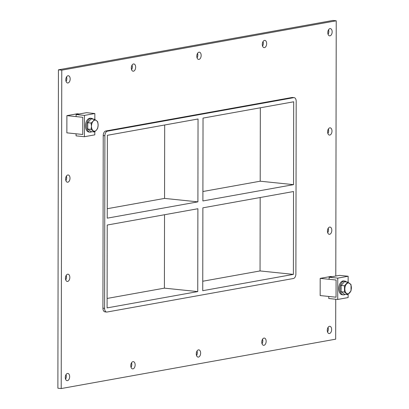 <?xml version="1.0" encoding="UTF-8"?>
<svg xmlns="http://www.w3.org/2000/svg" width="409" height="409" viewBox="0 0 409 409"><rect width="100%" height="100%" fill="white"/><g stroke="black" fill="none" stroke-linecap="round" stroke-linejoin="round"><path stroke-width="0.61" d="M67.981 82.976A3.645 2.163 -84.1 0 1 67.613 82.986A3.645 2.163 -84.1 0 1 65.839 79.142A3.645 2.163 -84.1 0 1 68.364 75.737A3.645 2.163 -84.1 0 1 70.164 79.28A3.645 2.163 -84.1 0 1 67.981 82.976M66.084 81.483A3.645 2.163 95.9 0 0 66.555 76.902M132.961 368.872A3.645 2.163 -84.1 0 1 132.588 368.887A3.645 2.163 -84.1 0 1 130.814 365.038A3.645 2.163 -84.1 0 1 133.339 361.638A3.645 2.163 -84.1 0 1 135.139 365.176A3.645 2.163 -84.1 0 1 132.961 368.872M131.059 367.379A3.645 2.163 95.9 0 0 131.534 362.798M133.477 71.192A3.645 2.163 -84.1 0 1 133.109 71.207A3.645 2.163 -84.1 0 1 131.335 67.357A3.645 2.163 -84.1 0 1 133.861 63.957A3.645 2.163 -84.1 0 1 135.66 67.495A3.645 2.163 -84.1 0 1 133.477 71.192M131.58 69.699A3.645 2.163 95.9 0 0 132.056 65.118M198.457 357.088A3.645 2.163 -84.1 0 1 198.089 357.103A3.645 2.163 -84.1 0 1 196.31 353.258A3.645 2.163 -84.1 0 1 198.835 349.853A3.645 2.163 -84.1 0 1 200.635 353.391A3.645 2.163 -84.1 0 1 198.457 357.088M196.56 355.595A3.645 2.163 95.9 0 0 197.031 351.014M198.973 59.407A3.645 2.163 -84.1 0 1 198.605 59.423A3.645 2.163 -84.1 0 1 196.831 55.573A3.645 2.163 -84.1 0 1 199.357 52.173A3.645 2.163 -84.1 0 1 201.156 55.711A3.645 2.163 -84.1 0 1 198.973 59.407M197.077 57.914A3.645 2.163 95.9 0 0 197.552 53.334M263.953 345.303A3.645 2.163 -84.1 0 1 263.585 345.319A3.645 2.163 -84.1 0 1 261.811 341.474A3.645 2.163 -84.1 0 1 264.337 338.069A3.645 2.163 -84.1 0 1 266.136 341.612A3.645 2.163 -84.1 0 1 263.953 345.303M262.057 343.816A3.645 2.163 95.9 0 0 262.527 339.235M264.475 47.623A3.645 2.163 -84.1 0 1 264.107 47.638A3.645 2.163 -84.1 0 1 262.327 43.794A3.645 2.163 -84.1 0 1 264.853 40.389A3.645 2.163 -84.1 0 1 266.653 43.927A3.645 2.163 -84.1 0 1 264.475 47.623M262.573 46.13A3.645 2.163 95.9 0 0 263.048 41.554M329.797 135.067A3.645 2.163 -84.1 0 1 329.429 135.082A3.645 2.163 -84.1 0 1 327.655 131.238A3.645 2.163 -84.1 0 1 330.181 127.833A3.645 2.163 -84.1 0 1 331.98 131.371A3.645 2.163 -84.1 0 1 329.797 135.067M327.9 133.574A3.645 2.163 95.9 0 0 328.371 128.999M67.807 182.199A3.645 2.163 -84.1 0 1 67.439 182.215A3.645 2.163 -84.1 0 1 65.665 178.37A3.645 2.163 -84.1 0 1 68.191 174.965A3.645 2.163 -84.1 0 1 69.99 178.503A3.645 2.163 -84.1 0 1 67.807 182.199M65.91 180.706A3.645 2.163 95.9 0 0 66.386 176.126M329.623 234.296A3.645 2.163 -84.1 0 1 329.255 234.311A3.645 2.163 -84.1 0 1 327.481 230.461A3.645 2.163 -84.1 0 1 330.007 227.061A3.645 2.163 -84.1 0 1 331.806 230.599A3.645 2.163 -84.1 0 1 329.623 234.296M327.727 232.803A3.645 2.163 95.9 0 0 328.202 228.222M67.633 281.428A3.645 2.163 -84.1 0 1 67.265 281.443A3.645 2.163 -84.1 0 1 65.491 277.593A3.645 2.163 -84.1 0 1 68.017 274.194A3.645 2.163 -84.1 0 1 69.816 277.731A3.645 2.163 -84.1 0 1 67.633 281.428M65.737 279.935A3.645 2.163 95.9 0 0 66.212 275.354M67.459 380.656A3.645 2.163 -84.1 0 1 67.091 380.667A3.645 2.163 -84.1 0 1 65.317 376.822A3.645 2.163 -84.1 0 1 67.843 373.422A3.645 2.163 -84.1 0 1 69.642 376.96A3.645 2.163 -84.1 0 1 67.459 380.656M65.563 379.163A3.645 2.163 95.9 0 0 66.038 374.583M329.971 35.844A3.645 2.163 -84.1 0 1 329.603 35.854A3.645 2.163 -84.1 0 1 327.824 32.009A3.645 2.163 -84.1 0 1 330.349 28.61A3.645 2.163 -84.1 0 1 332.149 32.147A3.645 2.163 -84.1 0 1 329.971 35.844M328.074 34.351A3.645 2.163 95.9 0 0 328.545 29.77M329.45 333.524A3.645 2.163 -84.1 0 1 329.081 333.539A3.645 2.163 -84.1 0 1 327.307 329.69A3.645 2.163 -84.1 0 1 329.833 326.29A3.645 2.163 -84.1 0 1 331.633 329.828A3.645 2.163 -84.1 0 1 329.45 333.524M327.553 332.031A3.645 2.163 95.9 0 0 328.028 327.451M197.741 291.591L107.086 307.9L107.23 225.042L197.89 208.733L197.741 291.591L164.403 288.146L164.53 214.735M197.9 201.857L198.043 118.993L107.388 135.302L107.245 218.166L197.9 201.857L164.556 198.406L164.684 124.996M293.391 274.388L293.534 191.524L202.879 207.833L202.736 290.697L293.391 274.388L260.047 270.937L260.175 197.527M293.544 184.648L293.693 101.79L203.033 118.099L202.89 200.957L293.544 184.648L260.206 181.202L260.334 107.787M107.102 298.452L164.403 288.146M202.752 281.244L260.047 270.937M107.26 208.713L164.556 198.406M202.905 191.509L260.206 181.202M335.748 299.24L335.677 339.173L61.212 388.55L57.879 388.207L58.431 69.827L332.9 20.45L336.234 20.793L335.789 276.034M61.212 388.55L61.769 70.169L336.234 20.793M292.031 97.49L293.698 97.664A4.167 2.469 -84.1 0 1 294.122 97.644L292.45 97.475A4.167 2.469 95.9 0 0 292.031 97.49L105.727 131.008A4.167 2.469 95.9 0 0 103.226 135.578L102.925 308.176A4.167 2.469 95.9 0 0 104.99 311.873L106.657 312.047A4.167 2.469 -84.1 0 1 104.592 308.35L102.925 308.176M61.769 70.169L58.431 69.827M294.122 97.644A4.167 2.469 -84.1 0 1 296.188 101.34L295.886 273.938A4.167 2.469 -84.1 0 1 293.381 278.514L107.081 312.026A4.167 2.469 -84.1 0 1 106.657 312.047M103.226 135.578L104.893 135.752L104.592 308.35M104.893 135.752A4.167 2.469 -84.1 0 1 107.393 131.177L105.727 131.008M293.698 97.664L107.393 131.177M337.722 299.444L337.757 278.125L329.122 277.23L329.117 279.296L336.086 280.017L336.055 297.205L328.764 296.453L328.759 298.514L337.722 299.444L348.115 297.573L348.12 294.296M337.757 278.125L348.151 276.254L348.141 282.317M329.122 277.23L339.521 275.364L348.151 276.254M76.115 114.54L76.11 116.606L82.776 117.296L82.746 134.484L76.079 133.799L76.074 135.86L84.412 136.724L84.448 115.404L76.115 114.54L86.509 112.674L94.847 113.533L84.448 115.404M94.847 113.533L94.837 119.515M94.811 131.647L94.806 134.852L84.412 136.724M346.51 281.965A6.943 4.121 95.9 0 0 344.761 281.06A6.943 4.121 95.9 0 0 339.951 287.542A6.943 4.121 95.9 0 0 343.335 294.869A6.943 4.121 95.9 0 0 344.035 294.838A6.943 4.121 95.9 0 0 345.227 294.337M343.335 294.869L342.221 294.751A6.943 4.121 -84.1 0 1 338.841 287.425A6.943 4.121 -84.1 0 1 343.652 280.942L344.761 281.06M93.083 119.131A6.943 4.121 95.9 0 0 91.452 118.339A6.943 4.121 95.9 0 0 86.642 124.822A6.943 4.121 95.9 0 0 90.026 132.148A6.943 4.121 95.9 0 0 90.726 132.117A6.943 4.121 95.9 0 0 91.785 131.703M90.026 132.148L88.917 132.03A6.943 4.121 -84.1 0 1 85.532 124.704A6.943 4.121 -84.1 0 1 90.343 118.227L91.452 118.339M344.49 285.809L347.773 282.098L344.393 281.75L341.116 285.462L341.101 291.714L344.373 294.25L347.747 294.598L344.48 292.062L344.49 285.809L341.116 285.462M347.773 282.098L351.04 284.633L351.029 290.886L347.747 294.598M344.48 292.062L341.101 291.714M344.848 288.969A5.44 3.226 -84.1 0 1 348.959 283.028A5.44 3.226 -84.1 0 1 350.927 290.569A5.44 3.226 -84.1 0 1 347.256 293.744A5.44 3.226 -84.1 0 1 344.848 288.969M341.106 289.94A5.118 3.037 -84.1 0 1 341.111 287.046M342.313 284.102A5.118 3.037 -84.1 0 1 342.742 283.621M96.483 120.609L97.736 121.846L98.124 125.093L97.725 128.201L96.442 130.144L94.392 131.974L91.069 129.397L91.473 126.289L91.079 123.043L93.16 121.182L94.413 119.27L96.483 120.609A5.552 3.292 -84.1 0 1 98.124 125.036M91.079 123.043L87.751 122.7L91.084 118.927L94.413 119.27M87.751 122.7L87.741 129.05L91.069 129.397M87.741 129.05L91.064 131.632L94.392 131.974M91.473 126.238A5.552 3.292 -84.1 0 1 93.129 121.212M93.114 130.716A5.552 3.292 -84.1 0 1 91.473 126.289M96.442 130.144A5.552 3.292 -84.1 0 1 93.14 130.737M93.16 121.182A5.552 3.292 -84.1 0 1 96.458 120.589M98.124 125.093A5.552 3.292 -84.1 0 1 96.468 130.113M87.746 126.887A5.118 3.037 -84.1 0 1 87.746 124.679M66.887 115.65L82.776 117.296L82.746 134.484L66.856 132.843L66.887 115.65L77.281 113.784L79.228 113.983M320.191 278.371L336.086 280.017L336.055 297.205L320.165 295.564L320.191 278.371L330.59 276.504L332.236 276.673"/></g></svg>

